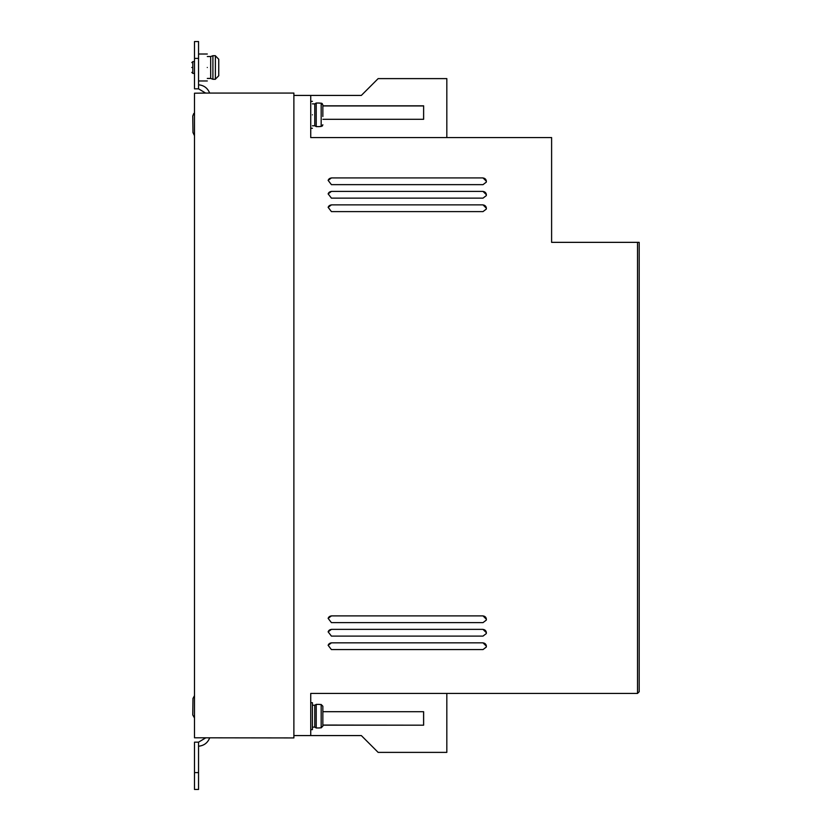 <?xml version="1.0" encoding="UTF-8"?>
<svg xmlns="http://www.w3.org/2000/svg" width="831" height="831" viewBox="0 0 831 831"><rect width="100%" height="100%" fill="white"/><g stroke="black" fill="none" stroke-linecap="round" stroke-linejoin="round"><path stroke-width="1.25" d="M312.414 727.125L314.772 727.125L314.772 705.228L316.227 704.387L316.227 727.966L319.488 727.966M312.414 125.772L314.772 125.772L314.772 103.875L316.227 103.034L316.227 126.613L319.488 126.613M191.805 67.488C191.805 61.691 191.805 61.691 191.805 67.488C191.805 61.691 191.805 61.691 191.805 67.488C191.805 73.294 191.805 73.294 191.805 67.488C191.805 73.294 191.805 73.294 191.805 67.488M207.303 78.436L210.669 78.436L210.669 56.539L212.902 55.698L212.902 79.277L215.385 79.277M319.488 126.499L321.171 126.499L322.854 124.785L322.293 126.063M218.75 75.746L218.75 59.24L215.385 55.822L215.385 79.163L218.75 75.746L218.75 69.17M310.732 729.649L312.414 729.649L312.414 702.704L310.732 702.704M312.414 114.823C312.414 132.212 312.414 132.212 312.414 114.823C312.414 97.445 312.414 97.445 312.414 114.823M207.303 67.488C207.303 84.876 207.303 84.876 207.303 67.488C207.303 50.109 207.303 50.109 207.303 67.488M319.488 727.842L321.171 727.842L321.171 704.501L322.854 706.215L322.854 726.138L321.171 727.842M446.829 693.438L446.829 752.387L378.147 752.387L361.329 735.57L293.883 735.57M205.621 93.072L194.496 93.207L194.496 737.793L293.883 737.928L293.883 93.072L205.621 93.072L198.547 88.834L198.547 41.55L194.496 41.55L194.496 58.399L198.547 58.399M446.829 137.562L446.829 78.613L378.147 78.613L361.329 95.43L293.883 95.43M310.732 735.57L310.732 693.438L637.512 693.438L639.195 691.756L639.195 242.351L551.607 242.351L551.607 137.562L310.732 137.562L310.732 95.43M483.008 649.582L486.26 647.079L486.384 646.206L483.008 642.841L331.413 642.841L328.152 645.334L331.413 649.582L483.008 649.582M483.008 622.627L486.26 620.134L486.384 619.261L483.008 615.885L331.413 615.885L328.152 618.389L331.413 622.627L483.008 622.627M483.019 211.604L486.27 209.111L486.384 208.238L483.019 204.862L331.413 204.862L328.162 207.366L331.413 211.604L483.019 211.604M483.019 198.131L486.27 195.628L486.384 194.755L483.019 191.39L331.413 191.39L328.162 193.883L331.413 198.131L483.019 198.131M483.019 184.648L486.27 182.155L486.384 181.283L483.019 177.917L331.413 177.917L328.162 180.41L331.413 184.648L483.019 184.648M637.512 242.351L637.512 693.438M483.008 636.099L486.26 633.606L486.384 632.734L483.008 629.368L331.413 629.368L328.152 631.861L331.413 636.099L483.008 636.099M322.854 711.7L423.633 711.71L423.633 725.183L322.854 725.183M322.854 119.3L423.633 119.29L423.633 105.817L322.854 105.817M331.413 642.841L483.008 642.841M486.249 647.131A3.366 3.366 15 0 0 482.988 642.945M331.382 642.945A3.366 3.366 15 0 0 328.141 645.386M331.413 615.885L483.008 615.885M486.249 620.186A3.366 3.366 15 0 0 482.988 615.989M331.382 615.989A3.366 3.366 15 0 0 328.141 618.43M331.413 204.862L483.019 204.862M486.249 209.173A3.366 3.366 15 0 0 482.977 204.997M331.382 204.997A3.366 3.366 15 0 0 328.141 207.428M331.413 191.39L483.019 191.39M486.249 195.701A3.366 3.366 15 0 0 482.977 191.525M331.382 191.525A3.366 3.366 15 0 0 328.141 193.955M331.413 177.917L483.019 177.917M486.249 182.228A3.366 3.366 15 0 0 482.977 178.052M331.382 178.052A3.366 3.366 15 0 0 328.141 180.472M331.413 629.368L483.008 629.368M486.249 633.658A3.366 3.366 15 0 0 482.988 629.472M331.382 629.472A3.366 3.366 15 0 0 328.141 631.913M322.854 725.048L423.633 725.183M423.592 725.048L423.592 711.71M209.661 737.928C207.625 742.935 203.917 745.687 198.547 746.207M198.547 84.793C203.917 85.313 207.625 88.065 209.661 93.072M423.633 105.817L423.592 119.29M322.854 105.953L423.592 105.953M205.621 737.928L198.547 742.166L198.547 789.45L194.496 789.45L194.496 742.166L198.547 742.166M198.547 88.834L194.496 88.834L194.496 58.399M319.488 704.501L321.171 704.501M322.854 116.506L322.854 104.862L321.171 103.158L319.488 103.158M321.171 126.499L321.171 103.158L322.293 103.584M322.854 714.494L322.854 706.215M322.854 726.138L322.854 717.859M322.854 113.141L322.854 104.862M193.716 113.608L192.771 116.039L193.914 113.411M194.496 135.36L192.979 132.534L194.194 135.131M192.771 116.039L192.979 132.534M194.496 695.651L192.979 698.466L192.771 714.961L194.496 717.994M192.854 708.396L192.771 714.961L192.854 708.396M218.75 59.24L218.75 65.805M192.896 705.031L192.979 698.466L192.896 705.031M191.805 62.605L192.813 61.598L192.813 73.388L194.496 73.388M198.547 772.601L194.496 772.601M312.414 128.296L310.732 128.296M207.303 80.971L198.547 80.971M312.414 101.351L310.732 101.351M314.772 705.228L312.414 705.228M207.303 54.015L198.547 54.015M314.772 103.875L312.414 103.875M314.772 727.125L316.227 727.966M314.772 125.772L316.227 126.613M319.488 704.387L316.227 704.387M192.813 61.598L194.496 61.598M210.669 56.539L207.303 56.539M319.488 103.034L316.227 103.034M192.813 73.388L191.805 72.38M210.669 78.436L212.902 79.277M215.385 55.698L212.902 55.698"/></g></svg>
